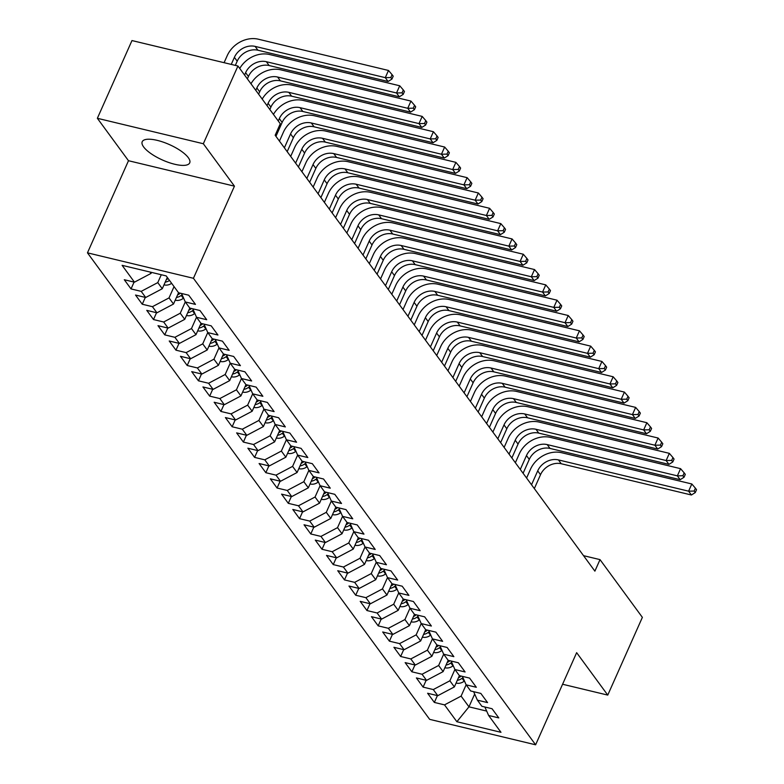 <?xml version="1.0" encoding="UTF-8"?>
<svg xmlns="http://www.w3.org/2000/svg" width="784" height="784" viewBox="0 0 784 784"><rect width="100%" height="100%" fill="white"/><g stroke="black" fill="none" stroke-linecap="round" stroke-linejoin="round"><path stroke-width="1.18" d="M188.307 157.672A25.999 8.457 -156 0 0 163.209 142.129A25.999 8.457 -156 0 0 142.218 141.728A25.999 8.457 -156 0 0 143.629 146.941A25.999 8.457 -156 0 0 168.717 162.484A25.999 8.457 -156 0 0 189.708 162.876A25.999 8.457 -156 0 0 188.307 157.672M87.465 252.84L429.652 719.349L535.619 744.8L193.432 278.291L87.465 252.84L128.488 160.72L234.445 186.161L203.33 143.737L97.363 118.296L128.488 160.72M97.363 118.296L131.977 40.562L237.944 66.013L203.33 143.737M474.673 694.026L468.969 706.835L456.876 721.731L500.986 732.315L488.628 715.469L498.791 717.909L492.048 708.726L481.886 706.286L477.387 700.151L487.56 702.601L480.817 693.409L470.655 690.969L466.157 684.844L476.329 687.284L469.587 678.091L459.414 675.651L454.926 669.526L465.088 671.966L458.346 662.774L448.183 660.334L443.685 654.209L453.858 656.649L447.115 647.466L436.953 645.016L432.454 638.891L442.627 641.332L435.884 632.149L425.712 629.709L421.224 623.574L431.386 626.024L424.644 616.832L414.481 614.391L409.983 608.266L420.155 610.707L413.413 601.514L403.25 599.074L398.752 592.949L408.925 595.389L402.182 586.197L392.01 583.757L387.521 577.632L397.684 580.072L390.942 570.889L380.779 568.439L376.281 562.314L386.453 564.754L379.711 555.572L369.548 553.132L365.05 546.997L375.222 549.447L368.48 540.254L358.308 537.814L353.819 531.689L363.982 534.129L357.239 524.937L347.077 522.497L342.579 516.372L352.751 518.812L346.009 509.62L335.846 507.179L331.348 501.054L341.52 503.495L334.778 494.312L324.605 491.862L320.117 485.737L330.28 488.177L323.537 478.995L313.375 476.554L308.876 470.42L319.049 472.87L312.306 463.677L302.144 461.237L297.646 455.112L307.818 457.552L301.076 448.36L290.903 445.92L286.415 439.795L296.577 442.235L289.835 433.042L279.672 430.602L275.174 424.477L285.347 426.917L278.604 417.735L268.442 415.285L263.943 409.16L274.116 411.6L267.373 402.417L257.201 399.977L252.713 393.842L262.875 396.292L256.133 387.1L245.97 384.66L241.472 378.535L251.644 380.975L244.902 371.783L234.739 369.342L230.241 363.217L240.414 365.658L233.671 356.465L223.499 354.025L219.01 347.9L229.173 350.34L222.431 341.158L212.268 338.708L207.77 332.583L217.942 335.023L211.2 325.84L201.037 323.4L196.539 317.275L206.711 319.715L199.969 310.523L189.797 308.083L185.308 301.958L195.471 304.398L188.728 295.205L178.566 292.765L166.208 275.919L122.108 265.325L134.456 282.171L124.293 279.731L131.036 288.924L141.198 291.364L145.697 297.489L135.524 295.049L142.267 304.241L152.439 306.681L156.927 312.806L146.765 310.366L153.507 319.549L163.67 321.999L168.158 328.124L157.996 325.674L164.738 334.866L174.901 337.306L179.399 343.431L169.226 340.991L175.969 350.183L186.141 352.624L190.63 358.749L180.467 356.308L187.2 365.501L197.372 367.941L201.86 374.066L191.698 371.626L198.44 380.818L208.603 383.258L213.101 389.383L202.929 386.943L209.671 396.126L219.843 398.566L224.332 404.701L214.169 402.251L220.902 411.443L231.074 413.883L235.563 420.008L225.4 417.568L232.142 426.761L242.305 429.201L246.803 435.326L236.631 432.886L243.373 442.078L253.546 444.518L258.034 450.643L247.871 448.203L254.604 457.395L264.776 459.836L269.265 465.961L259.102 463.52L265.845 472.703L276.007 475.143L280.505 481.278L270.333 478.828L277.075 488.02L287.248 490.461L291.736 496.586L281.574 494.145L288.306 503.338L298.479 505.778L302.967 511.903L292.804 509.463L299.547 518.655L309.709 521.095L314.208 527.22L304.035 524.78L310.778 533.973L320.95 536.413L325.438 542.538L315.276 540.098L322.008 549.28L332.181 551.72L336.669 557.855L326.507 555.405L333.249 564.598L343.412 567.038L347.91 573.163L337.737 570.723L344.48 579.915L354.652 582.355L359.141 588.48L348.978 586.04L355.711 595.232L365.883 597.673L370.371 603.798L360.209 601.357L366.951 610.54L377.114 612.99L381.612 619.115L371.44 616.675L378.182 625.857L388.354 628.298L392.843 634.432L382.68 631.982L389.413 641.175L399.585 643.615L404.074 649.74L393.911 647.3L400.653 656.492L410.816 658.932L415.314 665.057L405.142 662.617L411.884 671.81L422.057 674.25L426.545 680.375L416.382 677.935L423.115 687.117L433.287 689.567L437.776 695.692L427.613 693.252L434.356 702.435L437.403 695.594M456.876 721.731L444.518 704.875L434.356 702.435M237.944 66.013L280.29 123.745L275.164 135.26L594.889 571.144L600.015 559.619L583.541 555.67M459.395 675.622L454.367 686.921L449.869 680.796L454.906 669.487M437.776 695.692L454.367 686.921M433.287 689.567L449.869 680.796M488.628 715.469L484.865 707.001M448.164 660.304L443.127 671.614L438.638 665.479L443.675 654.17M426.545 680.375L443.127 671.614M422.057 674.25L438.638 665.479M477.387 700.151L473.634 691.684M436.923 644.987L431.896 656.296L427.398 650.171L432.435 638.852M415.314 665.057L431.896 656.296M410.816 658.932L427.398 650.171M444.518 704.875L461.1 696.114L466.137 684.804L462.403 676.367M425.692 629.679L420.665 640.979L416.167 634.854L421.204 623.545M404.074 649.74L420.665 640.979M399.585 643.615L416.167 634.854M454.926 669.526L451.163 661.049M414.462 614.362L409.424 625.661L404.936 619.536L409.973 608.227M392.843 634.432L409.424 625.661M388.354 628.298L404.936 619.536M443.685 654.209L439.932 645.732M403.221 599.045L398.194 610.344L393.695 604.219L398.733 592.91M381.612 619.115L398.194 610.344M377.114 612.99L393.695 604.219M432.454 638.891L428.701 630.424M391.99 583.727L386.963 595.036L382.465 588.902L387.502 577.592M370.371 603.798L386.963 595.036M365.883 597.673L382.465 588.902M421.224 623.574L417.46 615.107M380.759 568.41L375.722 579.719L371.234 573.594L376.271 562.275M359.141 588.48L375.722 579.719M354.652 582.355L371.234 573.594M409.983 608.266L406.23 599.789M369.519 553.102L364.491 564.402L359.993 558.277L365.03 546.967L361.297 538.53M347.91 573.163L364.491 564.402M343.412 567.038L359.993 558.277M398.752 592.949L394.999 584.472M358.288 537.785L353.261 549.084L348.762 542.959L353.8 531.65M336.669 557.855L353.261 549.084M332.181 551.72L348.762 542.959M387.521 577.632L383.758 569.155M347.057 522.467L342.02 533.767L337.532 527.642L342.569 516.333M325.438 542.538L342.02 533.767M320.95 536.413L337.532 527.642M376.281 562.314L372.527 553.847M335.817 507.15L330.789 518.459L326.291 512.324L331.328 501.015M314.208 527.22L330.789 518.459M309.709 521.095L326.291 512.324M324.586 491.833L319.558 503.142L315.06 497.017L320.097 485.698M302.967 511.903L319.558 503.142M298.479 505.778L315.06 497.017M353.819 531.689L350.056 523.212M313.355 476.525L308.318 487.824L303.829 481.699L308.867 470.39M291.736 496.586L308.318 487.824M287.248 490.461L303.829 481.699M342.579 516.372L338.825 507.895M302.114 461.208L297.087 472.507L292.589 466.382L297.626 455.073M280.505 481.278L297.087 472.507M276.007 475.143L292.589 466.382M331.348 501.054L327.594 492.577M290.884 445.89L285.856 457.19L281.358 451.065L286.395 439.755L282.652 431.318M269.265 465.961L285.856 457.19M264.776 459.836L281.358 451.065M320.117 485.737L316.354 477.27M279.653 430.573L274.616 441.882L270.127 435.757L275.164 424.438M258.034 450.643L274.616 441.882M253.546 444.518L270.127 435.757M308.876 470.42L305.123 461.952M268.412 415.255L263.385 426.565L258.887 420.44L263.924 409.121M246.803 435.326L263.385 426.565M242.305 429.201L258.887 420.44M297.646 455.112L293.892 446.635M257.181 399.948L252.154 411.247L247.656 405.122L252.693 393.813M235.563 420.008L252.154 411.247M231.074 413.883L247.656 405.122M245.951 384.63L240.913 395.93L236.425 389.805L241.462 378.496M224.332 404.701L240.913 395.93M219.843 398.566L236.425 389.805M275.174 424.477L271.421 416M234.71 369.313L229.683 380.612L225.184 374.487L230.222 363.178M213.101 389.383L229.683 380.612M208.603 383.258L225.184 374.487M263.943 409.16L260.19 400.693M223.479 353.996L218.452 365.305L213.954 359.18L218.991 347.861M201.86 374.066L218.452 365.305M197.372 367.941L213.954 359.18M252.713 393.842L248.949 385.375M212.248 338.678L207.211 349.987L202.723 343.862L207.76 332.543L204.016 324.115M190.63 358.749L207.211 349.987M186.141 352.624L202.723 343.862M241.472 378.535L237.719 370.058M201.008 323.371L195.98 334.67L191.482 328.545L196.519 317.236M179.399 343.431L195.98 334.67M174.901 337.306L191.482 328.545M230.241 363.217L226.488 354.74M189.777 308.053L184.75 319.353L180.251 313.228L185.289 301.918M168.158 328.124L184.75 319.353M163.67 321.999L180.251 313.228M219.01 347.9L215.247 339.433M178.546 292.736L173.509 304.035L169.021 297.91L174.048 286.611M156.927 312.806L173.509 304.035M152.439 306.681L169.021 297.91M167.306 277.418L162.278 288.728L157.78 282.603L161.288 274.733M145.697 297.489L162.278 288.728M141.198 291.364L157.78 282.603M196.539 317.275L192.786 308.798M151.498 272.391L151.047 273.41L150.038 272.038M134.456 282.171L151.047 273.41M185.308 301.958L181.545 293.481M562.579 684.246L607.757 695.094L642.37 617.361L600.015 559.619M234.445 186.161L193.432 278.291M607.757 695.094L576.642 652.67L535.619 744.8M461.1 696.114L468.969 706.835L486.678 711.088M131.036 288.924L134.084 282.083M142.267 304.241L145.314 297.401M153.507 319.549L156.545 312.708M164.738 334.866L167.786 328.026M175.969 350.183L179.017 343.343M187.2 365.501L190.247 358.66M198.44 380.818L201.488 373.978M209.671 396.126L212.719 389.285M220.902 411.443L223.95 404.603M232.142 426.761L235.19 419.92M243.373 442.078L246.421 435.238M254.604 457.395L257.652 450.555M265.845 472.703L268.892 465.863M277.075 488.02L280.123 481.18M288.306 503.338L291.354 496.497M299.547 518.655L302.595 511.815M310.778 533.973L313.825 527.132M322.008 549.28L325.056 542.44M333.249 564.598L336.297 557.757M344.48 579.915L347.528 573.075M355.711 595.232L358.758 588.392M366.951 610.54L369.999 603.709M378.182 625.857L381.23 619.017M389.413 641.175L392.461 634.334M400.653 656.492L403.701 649.652M411.884 671.81L414.932 664.969M423.115 687.117L426.163 680.287M235.327 65.386L237.199 61.181A16.66 13.691 143.7 0 1 257.926 50.225L388.09 81.487L385.287 77.655L388.492 70.462L258.318 39.2A25 20.541 -36.3 0 0 227.233 55.635L224.087 62.681M231.251 64.406L234.387 57.35A16.66 13.691 143.7 0 1 255.114 46.393L385.287 77.655L390.814 77.538L391.931 79.076L393.215 76.195L392.088 74.666L390.814 77.538M392.088 74.666L388.492 70.462M388.09 81.487L391.931 79.076M164.023 284.798L164.375 284.945A8.83 7.262 -36.3 0 0 171.647 283.338M165.218 282.132A8.83 7.262 -36.3 0 0 169.511 280.427M168.168 278.585A8.83 7.262 143.7 0 1 166.345 279.584M244.569 75.039L245.617 72.667A16.66 13.691 143.7 0 1 266.354 61.711L396.518 92.973L399.722 85.779L269.559 54.517A25 20.541 -36.3 0 0 239.737 68.453M247.372 78.87L248.43 76.499A16.66 13.691 143.7 0 1 269.157 65.542L399.321 96.804L396.518 92.973L402.045 92.855L403.172 94.384L404.446 91.512L403.329 89.974L402.045 92.855M403.329 89.974L399.722 85.779M399.321 96.804L403.172 94.384M175.263 300.115L175.616 300.262A8.83 7.262 -36.3 0 0 183.348 298.312L183.603 298.116M176.449 297.45A8.83 7.262 -36.3 0 0 181.212 295.401L182.094 294.725M180.349 293.196L179.859 293.559A8.83 7.262 143.7 0 1 177.576 294.902M255.8 90.356L256.858 87.984A16.66 13.691 143.7 0 1 277.585 77.028L407.749 108.29L410.953 101.087L280.79 69.835A25 20.541 -36.3 0 0 250.968 83.77M258.612 94.188L259.661 91.816A16.66 13.691 143.7 0 1 280.398 80.86L410.561 112.122L407.749 108.29L413.276 108.172L414.403 109.701L415.687 106.82L414.56 105.291L413.276 108.172M414.56 105.291L410.953 101.087M410.561 112.122L414.403 109.701M186.494 315.433L186.847 315.58A8.83 7.262 -36.3 0 0 194.579 313.629L194.834 313.433M187.68 312.757A8.83 7.262 -36.3 0 0 192.443 310.719L193.334 310.033M191.58 308.504L191.1 308.876A8.83 7.262 143.7 0 1 188.817 310.219M267.03 105.673L268.089 103.302A16.66 13.691 143.7 0 1 288.816 92.345L418.989 123.607L422.194 116.404L292.02 85.142A25 20.541 -36.3 0 0 262.199 99.088M269.843 109.505L270.901 107.124A16.66 13.691 143.7 0 1 291.628 96.177L421.792 127.429L418.989 123.607L424.516 123.49L425.634 125.019L426.917 122.137L425.79 120.609L424.516 123.49M425.79 120.609L422.194 116.404M421.792 127.429L425.634 125.019M197.725 330.75L198.078 330.897A8.83 7.262 -36.3 0 0 205.82 328.937L206.074 328.741M198.92 328.075A8.83 7.262 -36.3 0 0 203.683 326.036L204.565 325.35M202.811 323.821L202.331 324.194A8.83 7.262 143.7 0 1 200.047 325.536M278.271 120.991L279.32 118.619A16.66 13.691 143.7 0 1 300.056 107.663L430.22 138.915L433.425 131.722L303.261 100.46A25 20.541 -36.3 0 0 273.44 114.405M275.948 136.328L282.132 122.441A16.66 13.691 143.7 0 1 302.859 111.485L433.023 142.747L430.22 138.915L435.747 138.807L436.874 140.336L438.148 137.455L437.031 135.926L435.747 138.807M437.031 135.926L433.425 131.722M433.023 142.747L436.874 140.336M208.965 346.067L209.318 346.214A8.83 7.262 -36.3 0 0 217.05 344.254L217.305 344.058M287.179 151.645L293.363 137.759A16.66 13.691 143.7 0 1 314.1 126.802L444.263 158.064L441.451 154.232L444.655 147.039L314.492 115.777A25 20.541 -36.3 0 0 283.396 132.212L279.447 141.091M210.151 343.392A8.83 7.262 -36.3 0 0 214.914 341.344L215.796 340.668M214.052 339.139L213.562 339.511A8.83 7.262 143.7 0 1 211.278 340.854M284.376 147.823L290.56 133.927A16.66 13.691 143.7 0 1 311.287 122.97L441.451 154.232L446.978 154.115L448.105 155.653L449.389 152.772L448.262 151.243L446.978 154.115M448.262 151.243L444.655 147.039M444.263 158.064L448.105 155.653M220.196 361.375L220.549 361.522A8.83 7.262 -36.3 0 0 228.281 359.572L228.536 359.376M298.42 166.963L304.604 153.076A16.66 13.691 143.7 0 1 325.331 142.12L455.494 173.382L452.691 169.55L455.896 162.357L325.723 131.095A25 20.541 -36.3 0 0 294.637 147.529L290.678 156.408M221.382 358.709A8.83 7.262 -36.3 0 0 226.145 356.661L227.037 355.985M225.282 354.456L224.802 354.829A8.83 7.262 143.7 0 1 222.519 356.161M295.607 163.131L301.791 149.244A16.66 13.691 143.7 0 1 322.518 138.288L452.691 169.55L458.219 169.432L459.336 170.961L460.62 168.09L459.493 166.551L458.219 169.432M459.493 166.551L455.896 162.357M455.494 173.382L459.336 170.961M231.427 376.692L231.78 376.839A8.83 7.262 -36.3 0 0 239.522 374.889L239.777 374.693M309.651 182.28L315.834 168.393A16.66 13.691 143.7 0 1 336.561 157.437L466.725 188.689L463.922 184.867L467.127 177.664L336.963 146.412A25 20.541 -36.3 0 0 305.868 162.847L301.909 171.725M232.623 374.027A8.83 7.262 -36.3 0 0 237.385 371.979L238.267 371.302M236.513 369.774L236.033 370.136A8.83 7.262 143.7 0 1 233.75 371.479M306.838 178.448L313.022 164.562A16.66 13.691 143.7 0 1 333.759 153.605L463.922 184.867L469.449 184.75L470.576 186.278L471.85 183.397L470.733 181.868L469.449 184.75M470.733 181.868L467.127 177.664M466.725 188.689L470.576 186.278M242.668 392.01L243.02 392.157A8.83 7.262 -36.3 0 0 250.753 390.207L251.007 390.011M320.881 197.597L327.065 183.701A16.66 13.691 143.7 0 1 347.802 172.754L477.966 204.007L475.153 200.185L478.358 192.982L348.194 161.72A25 20.541 -36.3 0 0 317.099 178.154L313.149 187.043M243.853 389.334A8.83 7.262 -36.3 0 0 248.616 387.296L249.498 386.61M247.754 385.081L247.264 385.454A8.83 7.262 143.7 0 1 244.98 386.796M318.079 193.766L324.262 179.879A16.66 13.691 143.7 0 1 344.989 168.923L475.153 200.185L480.68 200.067L481.807 201.596L483.091 198.715L481.964 197.186L480.68 200.067M481.964 197.186L478.358 192.982M477.966 204.007L481.807 201.596M253.898 407.327L254.251 407.474A8.83 7.262 -36.3 0 0 261.983 405.514L262.238 405.318M332.122 212.905L338.306 199.018A16.66 13.691 143.7 0 1 359.033 188.062L489.196 219.324L486.394 215.492L489.598 208.299L359.425 177.037A25 20.541 -36.3 0 0 328.339 193.472L324.38 202.36M255.084 404.652A8.83 7.262 -36.3 0 0 259.847 402.613L260.739 401.927M258.985 400.399L258.504 400.771A8.83 7.262 143.7 0 1 256.221 402.114M329.309 209.083L335.493 195.196A16.66 13.691 143.7 0 1 356.22 184.24L486.394 215.492L491.921 215.384L493.038 216.913L494.322 214.032L493.195 212.503L491.921 215.384M493.195 212.503L489.598 208.299M489.196 219.324L493.038 216.913M265.129 422.635L265.482 422.792A8.83 7.262 -36.3 0 0 273.224 420.832L273.479 420.636M343.353 228.222L349.537 214.336A16.66 13.691 143.7 0 1 370.264 203.379L500.427 234.641L497.624 230.81L500.829 223.616L370.665 192.354A25 20.541 -36.3 0 0 339.57 208.789L335.611 217.668M266.325 419.969A8.83 7.262 -36.3 0 0 271.088 417.921L271.97 417.245M270.215 415.716L269.735 416.088A8.83 7.262 143.7 0 1 267.452 417.431M340.54 224.4L346.724 210.504A16.66 13.691 143.7 0 1 367.461 199.548L497.624 230.81L503.152 230.692L504.279 232.231L505.553 229.349L504.435 227.821L503.152 230.692M504.435 227.821L500.829 223.616M500.427 234.641L504.279 232.231M276.37 437.952L276.723 438.099A8.83 7.262 -36.3 0 0 284.455 436.149L284.71 435.953M354.584 243.54L360.767 229.653A16.66 13.691 143.7 0 1 381.504 218.697L511.668 249.959L508.855 246.127L512.06 238.934L381.896 207.672A25 20.541 -36.3 0 0 350.801 224.106L346.851 232.985M277.556 435.287A8.83 7.262 -36.3 0 0 282.318 433.238L283.2 432.562M281.456 431.033L280.966 431.406A8.83 7.262 143.7 0 1 278.683 432.739M351.781 239.708L357.965 225.821A16.66 13.691 143.7 0 1 378.692 214.865L508.855 246.127L514.382 246.009L515.509 247.538L516.793 244.667L515.666 243.128L514.382 246.009M515.666 243.128L512.06 238.934M511.668 249.959L515.509 247.538M287.601 453.27L287.953 453.417A8.83 7.262 -36.3 0 0 295.686 451.466L295.94 451.27M365.824 258.857L372.008 244.971A16.66 13.691 143.7 0 1 392.735 234.014L522.899 265.266L520.096 261.444L523.3 254.241L393.127 222.989A25 20.541 -36.3 0 0 362.041 239.424L358.082 248.303M288.786 450.604A8.83 7.262 -36.3 0 0 293.549 448.556L294.441 447.88M292.687 446.351L292.207 446.713A8.83 7.262 143.7 0 1 289.923 448.056M363.012 255.025L369.195 241.139A16.66 13.691 143.7 0 1 389.922 230.182L520.096 261.444L525.623 261.327L526.74 262.856L528.024 259.974L526.897 258.446L525.623 261.327M526.897 258.446L523.3 254.241M522.899 265.266L526.74 262.856M298.831 468.587L299.184 468.734A8.83 7.262 -36.3 0 0 306.926 466.784L307.181 466.588M377.055 274.175L383.239 260.278A16.66 13.691 143.7 0 1 403.966 249.322L534.129 280.584L531.327 276.762L534.531 269.559L404.368 238.297A25 20.541 -36.3 0 0 373.272 254.731L369.313 263.62M300.027 465.912A8.83 7.262 -36.3 0 0 304.79 463.873L305.672 463.187M303.918 461.658L303.437 462.031A8.83 7.262 143.7 0 1 301.154 463.373M374.242 270.343L380.426 256.456A16.66 13.691 143.7 0 1 401.163 245.5L531.327 276.762L536.854 276.644L537.981 278.173L539.255 275.292L538.138 273.763L536.854 276.644M538.138 273.763L534.531 269.559M534.129 280.584L537.981 278.173M310.072 483.904L310.425 484.051A8.83 7.262 -36.3 0 0 318.157 482.091L318.412 481.895M388.286 289.482L394.47 275.596A16.66 13.691 143.7 0 1 415.206 264.639L545.37 295.901L542.557 292.069L545.762 284.876L415.598 253.614A25 20.541 -36.3 0 0 384.503 270.049L380.554 278.937M311.258 481.229A8.83 7.262 -36.3 0 0 316.021 479.191L316.903 478.505M315.158 476.976L314.668 477.348A8.83 7.262 143.7 0 1 312.385 478.691M385.483 285.66L391.667 271.774A16.66 13.691 143.7 0 1 412.394 260.817L542.557 292.069L548.085 291.952L549.212 293.49L550.495 290.609L549.368 289.08L548.085 291.952M549.368 289.08L545.762 284.876M545.37 295.901L549.212 293.49M321.303 499.212L321.656 499.369A8.83 7.262 -36.3 0 0 329.388 497.409L329.643 497.213M399.526 304.8L405.71 290.913A16.66 13.691 143.7 0 1 426.437 279.957L556.601 311.219L553.798 307.387L557.003 300.194L426.829 268.932A25 20.541 -36.3 0 0 395.734 285.366L391.784 294.245M322.489 496.546A8.83 7.262 -36.3 0 0 327.251 494.498L328.143 493.822M326.389 492.293L325.909 492.666A8.83 7.262 143.7 0 1 323.625 494.008M396.714 300.978L402.898 287.081A16.66 13.691 143.7 0 1 423.625 276.125L553.798 307.387L559.325 307.269L560.442 308.808L561.726 305.927L560.599 304.398L559.325 307.269M560.599 304.398L557.003 300.194M556.601 311.219L560.442 308.808M332.534 514.529L332.886 514.676A8.83 7.262 -36.3 0 0 340.628 512.726L340.883 512.53M410.757 320.117L416.941 306.23A16.66 13.691 143.7 0 1 437.668 295.274L567.832 326.536L565.029 322.704L568.233 315.511L438.07 284.249A25 20.541 -36.3 0 0 406.974 300.684L403.015 309.562M333.729 511.864A8.83 7.262 -36.3 0 0 338.492 509.816L339.374 509.139M337.62 507.611L337.14 507.983A8.83 7.262 143.7 0 1 334.856 509.316M407.945 316.285L414.128 302.399A16.66 13.691 143.7 0 1 434.865 291.442L565.029 322.704L570.556 322.587L571.683 324.115L572.957 321.244L571.84 319.705L570.556 322.587M571.84 319.705L568.233 315.511M567.832 326.536L571.683 324.115M343.774 529.847L344.127 529.994A8.83 7.262 -36.3 0 0 351.859 528.044L352.114 527.848M421.988 335.434L428.172 321.548A16.66 13.691 143.7 0 1 448.909 310.591L579.072 341.844L576.26 338.022L579.464 330.819L449.301 299.566A25 20.541 -36.3 0 0 418.205 315.991L414.256 324.88M344.96 527.181A8.83 7.262 -36.3 0 0 349.723 525.133L350.605 524.457M348.86 522.928L348.37 523.291A8.83 7.262 143.7 0 1 346.087 524.633M419.185 331.603L425.369 317.716A16.66 13.691 143.7 0 1 446.096 306.76L576.26 338.022L581.787 337.904L582.914 339.433L584.198 336.552L583.071 335.023L581.787 337.904M583.071 335.023L579.464 330.819M579.072 341.844L582.914 339.433M355.005 545.164L355.358 545.311A8.83 7.262 -36.3 0 0 363.09 543.361L363.345 543.165M433.229 350.752L439.412 336.855A16.66 13.691 143.7 0 1 460.139 325.899L590.303 357.161L587.5 353.339L590.705 346.136L460.531 314.874A25 20.541 -36.3 0 0 429.436 331.309L425.487 340.197M356.191 542.489A8.83 7.262 -36.3 0 0 360.954 540.45L361.845 539.764M360.091 538.236L359.611 538.608A8.83 7.262 143.7 0 1 357.328 539.951M430.416 346.92L436.6 333.033A16.66 13.691 143.7 0 1 457.327 322.077L587.5 353.339L593.027 353.221L594.145 354.75L595.428 351.869L594.301 350.34L593.027 353.221M594.301 350.34L590.705 346.136M590.303 357.161L594.145 354.75M366.236 560.482L366.589 560.629A8.83 7.262 -36.3 0 0 374.321 558.669L374.585 558.473M444.459 366.059L450.643 352.173A16.66 13.691 143.7 0 1 471.37 341.216L601.534 372.478L598.731 368.647L601.936 361.453L471.772 330.191A25 20.541 -36.3 0 0 440.677 346.626L436.717 355.515M367.431 557.806A8.83 7.262 -36.3 0 0 372.194 555.768L373.076 555.082M371.322 553.553L370.842 553.925A8.83 7.262 143.7 0 1 368.558 555.268M441.647 362.237L447.831 348.351A16.66 13.691 143.7 0 1 468.567 337.394L598.731 368.647L604.258 368.529L605.375 370.068L606.659 367.186L605.542 365.658L604.258 368.529M605.542 365.658L601.936 361.453M601.534 372.478L605.375 370.068M377.476 575.789L377.819 575.946A8.83 7.262 -36.3 0 0 385.561 573.986L385.816 573.79M455.69 381.377L461.874 367.49A16.66 13.691 143.7 0 1 482.611 356.534L612.774 387.796L609.962 383.964L613.166 376.771L483.003 345.509A25 20.541 -36.3 0 0 451.907 361.943L447.958 370.822M378.662 573.124A8.83 7.262 -36.3 0 0 383.425 571.075L384.307 570.399M382.563 568.87L382.073 569.243A8.83 7.262 143.7 0 1 379.789 570.585M452.887 377.555L459.071 363.658A16.66 13.691 143.7 0 1 479.798 352.702L609.962 383.964L615.489 383.846L616.616 385.385L617.9 382.504L616.773 380.965L615.489 383.846M616.773 380.965L613.166 376.771M612.774 387.796L616.616 385.385M388.707 591.107L389.06 591.254A8.83 7.262 -36.3 0 0 396.792 589.303L397.047 589.107M466.931 396.694L473.115 382.808A16.66 13.691 143.7 0 1 493.842 371.851L624.005 403.113L621.202 399.281L624.407 392.088L494.234 360.826A25 20.541 -36.3 0 0 463.138 377.261L459.189 386.14M389.893 588.441A8.83 7.262 -36.3 0 0 394.656 586.393L395.548 585.717M393.793 584.188L393.313 584.56A8.83 7.262 143.7 0 1 391.03 585.893M464.118 392.862L470.302 378.976A16.66 13.691 143.7 0 1 491.029 368.019L621.202 399.281L626.73 399.164L627.847 400.693L629.131 397.821L628.004 396.283L626.73 399.164M628.004 396.283L624.407 392.088M624.005 403.113L627.847 400.693M399.938 606.424L400.291 606.571A8.83 7.262 -36.3 0 0 408.023 604.621L408.288 604.425M478.162 412.012L484.345 398.125A16.66 13.691 143.7 0 1 505.072 387.169L635.236 418.421L632.433 414.599L635.638 407.396L505.474 376.144A25 20.541 -36.3 0 0 474.379 392.568L470.42 401.457M401.134 603.749A8.83 7.262 -36.3 0 0 405.896 601.71L406.778 601.034M405.024 599.505L404.544 599.868A8.83 7.262 143.7 0 1 402.261 601.21M475.349 408.18L481.533 394.293A16.66 13.691 143.7 0 1 502.27 383.337L632.433 414.599L637.96 414.481L639.078 416.01L640.361 413.129L639.244 411.6L637.96 414.481M639.244 411.6L635.638 407.396M635.236 418.421L639.078 416.01M411.179 621.741L411.522 621.888A8.83 7.262 -36.3 0 0 419.264 619.938L419.518 619.742M489.392 427.329L495.576 413.433A16.66 13.691 143.7 0 1 516.313 402.476L646.477 433.738L643.664 429.916L646.869 422.713L516.705 391.451A25 20.541 -36.3 0 0 485.61 407.886L481.66 416.774M412.364 619.066A8.83 7.262 -36.3 0 0 417.127 617.028L418.009 616.342M416.265 614.813L415.775 615.185A8.83 7.262 143.7 0 1 413.491 616.528M486.59 423.497L492.773 409.611A16.66 13.691 143.7 0 1 513.5 398.654L643.664 429.916L649.191 429.799L650.318 431.327L651.602 428.446L650.475 426.917L649.191 429.799M650.475 426.917L646.869 422.713M646.477 433.738L650.318 431.327M422.409 637.059L422.762 637.206A8.83 7.262 -36.3 0 0 430.494 635.246L430.749 635.05M500.633 442.637L506.817 428.75A16.66 13.691 143.7 0 1 527.544 417.794L657.707 449.056L654.905 445.224L658.109 438.031L527.936 406.769A25 20.541 -36.3 0 0 496.84 423.203L492.891 432.092M423.595 634.383A8.83 7.262 -36.3 0 0 428.358 632.335L429.25 631.659M427.496 630.13L427.015 630.503A8.83 7.262 143.7 0 1 424.732 631.845M497.82 438.815L504.004 424.928A16.66 13.691 143.7 0 1 524.731 413.972L654.905 445.224L660.432 445.106L661.549 446.645L662.833 443.764L661.706 442.235L660.432 445.106M661.706 442.235L658.109 438.031M657.707 449.056L661.549 446.645M433.64 652.366L433.993 652.523A8.83 7.262 -36.3 0 0 441.725 650.563L441.99 650.367M511.864 457.954L518.048 444.067A16.66 13.691 143.7 0 1 538.775 433.111L668.938 464.373L666.135 460.541L669.34 453.348L539.176 422.086A25 20.541 -36.3 0 0 508.081 438.521L504.122 447.399M434.836 649.701A8.83 7.262 -36.3 0 0 439.599 647.653L440.481 646.976M438.726 645.448L438.246 645.82A8.83 7.262 143.7 0 1 435.963 647.163M509.051 454.122L515.235 440.236A16.66 13.691 143.7 0 1 535.972 429.279L666.135 460.541L671.663 460.424L672.78 461.962L674.064 459.081L672.946 457.542L671.663 460.424M672.946 457.542L669.34 453.348M668.938 464.373L672.78 461.962M444.881 667.684L445.224 667.831A8.83 7.262 -36.3 0 0 452.966 665.881L453.221 665.685M523.095 473.271L529.278 459.385A16.66 13.691 143.7 0 1 550.015 448.428L680.179 479.69L677.366 475.859L680.571 468.665L550.407 437.403A25 20.541 -36.3 0 0 519.312 453.838L515.362 462.717M446.067 665.018A8.83 7.262 -36.3 0 0 450.829 662.97L451.711 662.294M449.967 660.765L449.477 661.137A8.83 7.262 143.7 0 1 447.194 662.47M520.292 469.44L526.476 455.553A16.66 13.691 143.7 0 1 547.203 444.597L677.366 475.859L682.893 475.741L684.02 477.27L685.304 474.398L684.177 472.86L682.893 475.741M684.177 472.86L680.571 468.665M680.179 479.69L684.02 477.27M456.112 683.001L456.464 683.148A8.83 7.262 -36.3 0 0 464.197 681.198L464.451 681.002M534.335 488.589L540.519 474.702A16.66 13.691 143.7 0 1 561.246 463.746L691.41 494.998L688.607 491.176L691.811 483.973L561.638 452.721A25 20.541 -36.3 0 0 530.543 469.146L526.593 478.034M457.297 680.326A8.83 7.262 -36.3 0 0 462.06 678.287L462.952 677.611M461.198 676.082L460.718 676.445A8.83 7.262 143.7 0 1 458.434 677.788M531.523 484.757L537.706 470.87A16.66 13.691 143.7 0 1 558.433 459.914L688.607 491.176L694.134 491.058L695.251 492.587L696.535 489.706L695.408 488.177L694.134 491.058M695.408 488.177L691.811 483.973M691.41 494.998L695.251 492.587M234.387 57.35L237.199 61.181M255.114 46.393L257.926 50.225M245.617 72.667L248.43 76.499M266.354 61.711L269.157 65.542M181.212 295.401L183.348 298.312M179.428 292.971L179.859 293.559M256.858 87.984L259.661 91.816M277.585 77.028L280.398 80.86M192.443 310.719L194.579 313.629M190.669 308.288L191.1 308.876M268.089 103.302L270.901 107.124M288.816 92.345L291.628 96.177M203.683 326.036L205.82 328.937M201.9 323.606L202.331 324.194M279.32 118.619L282.132 122.441M300.056 107.663L302.859 111.485M214.914 341.344L217.05 344.254M213.13 338.923L213.562 339.511M290.56 133.927L293.363 137.759M311.287 122.97L314.1 126.802M226.145 356.661L228.281 359.572M224.371 354.231L224.802 354.829M301.791 149.244L304.604 153.076M322.518 138.288L325.331 142.12M237.385 371.979L239.522 374.889M235.602 369.548L236.033 370.136M313.022 164.562L315.834 168.393M333.759 153.605L336.561 157.437M248.616 387.296L250.753 390.207M246.833 384.866L247.264 385.454M324.262 179.879L327.065 183.701M344.989 168.923L347.802 172.754M259.847 402.613L261.983 405.514M258.073 400.183L258.504 400.771M335.493 195.196L338.306 199.018M356.22 184.24L359.033 188.062M271.088 417.921L273.224 420.832M269.304 415.5L269.735 416.088M346.724 210.504L349.537 214.336M367.461 199.548L370.264 203.379M282.318 433.238L284.455 436.149M280.535 430.808L280.966 431.406M357.965 225.821L360.767 229.653M378.692 214.865L381.504 218.697M293.549 448.556L295.686 451.466M291.775 446.125L292.207 446.713M369.195 241.139L372.008 244.971M389.922 230.182L392.735 234.014M304.79 463.873L306.926 466.784M303.006 461.443L303.437 462.031M380.426 256.456L383.239 260.278M401.163 245.5L403.966 249.322M316.021 479.191L318.157 482.091M314.237 476.76L314.668 477.348M391.667 271.774L394.47 275.596M412.394 260.817L415.206 264.639M327.251 494.498L329.388 497.409M325.478 492.078L325.909 492.666M402.898 287.081L405.71 290.913M423.625 276.125L426.437 279.957M338.492 509.816L340.628 512.726M336.708 507.385L337.14 507.983M414.128 302.399L416.941 306.23M434.865 291.442L437.668 295.274M349.723 525.133L351.859 528.044M347.939 522.703L348.37 523.291M425.369 317.716L428.172 321.548M446.096 306.76L448.909 310.591M360.954 540.45L363.09 543.361M359.18 538.02L359.611 538.608M436.6 333.033L439.412 336.855M457.327 322.077L460.139 325.899M372.194 555.768L374.321 558.669M370.411 553.337L370.842 553.925M447.831 348.351L450.643 352.173M468.567 337.394L471.37 341.216M383.425 571.075L385.561 573.986M381.641 568.655L382.073 569.243M459.071 363.658L461.874 367.49M479.798 352.702L482.611 356.534M394.656 586.393L396.792 589.303M392.882 583.962L393.313 584.56M470.302 378.976L473.115 382.808M491.029 368.019L493.842 371.851M405.896 601.71L408.023 604.621M404.113 599.28L404.544 599.868M481.533 394.293L484.345 398.125M502.27 383.337L505.072 387.169M417.127 617.028L419.264 619.938M415.344 614.597L415.775 615.185M492.773 409.611L495.576 413.433M513.5 398.654L516.313 402.476M428.358 632.335L430.494 635.246M426.584 629.915L427.015 630.503M504.004 424.928L506.817 428.75M524.731 413.972L527.544 417.794M439.599 647.653L441.725 650.563M437.815 645.232L438.246 645.82M515.235 440.236L518.048 444.067M535.972 429.279L538.775 433.111M450.829 662.97L452.966 665.881M449.046 660.54L449.477 661.137M526.476 455.553L529.278 459.385M547.203 444.597L550.015 448.428M462.06 678.287L464.197 681.198M460.286 675.857L460.718 676.445M537.706 470.87L540.519 474.702M558.433 459.914L561.246 463.746"/></g></svg>
